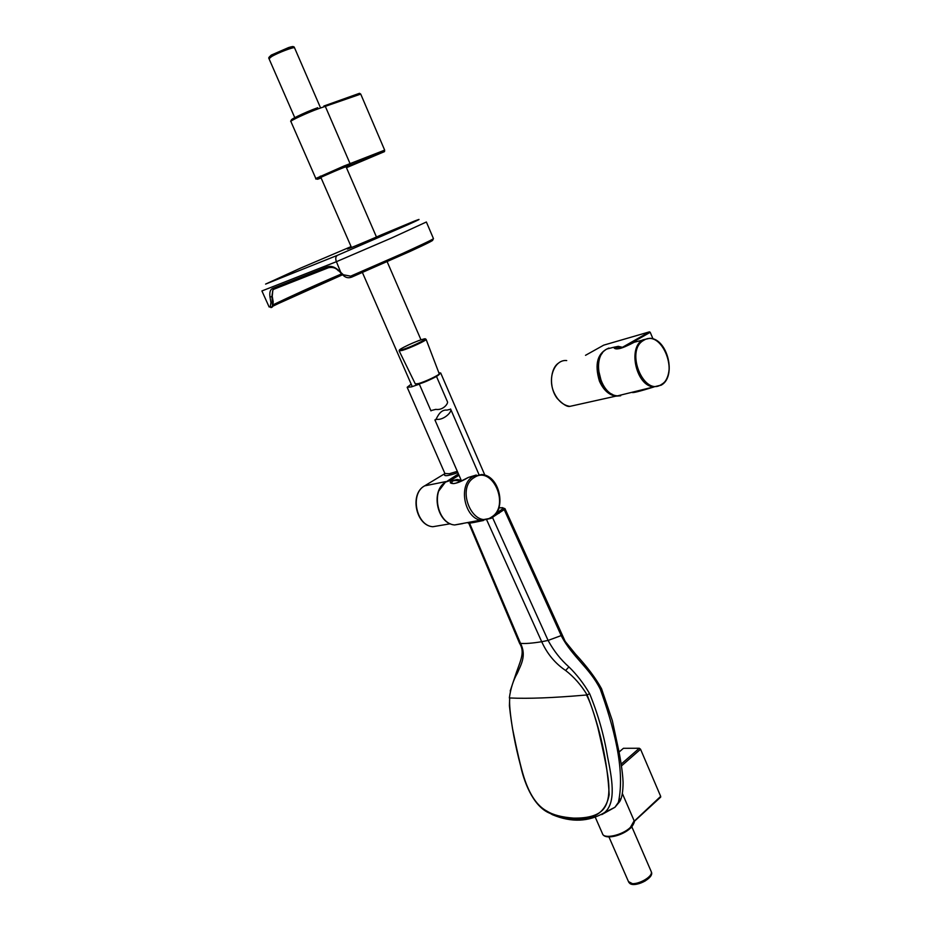 <?xml version="1.0" encoding="UTF-8"?>
<svg xmlns="http://www.w3.org/2000/svg" width="931" height="931" viewBox="0 0 931 931"><rect width="100%" height="100%" fill="white"/><g stroke="black" fill="none" stroke-linecap="round" stroke-linejoin="round"><path stroke-width="1.4" d="M496.304 513.284L502.74 508.792L502.484 507.779L504.974 508.663L504.195 509.618L493.232 516.821M509.711 697.971L510.374 697.994C528.249 698.832 553.212 697.866 585.273 695.096L586.483 694.992C589.847 701.043 593.652 711.924 597.9 727.658C603.416 751.177 606.826 768.04 608.129 778.235C609.98 792.374 608.502 802.592 603.672 808.853C598.61 815.277 588.567 818.361 573.543 818.105C561.859 817.22 553.072 814.939 547.184 811.262C537.268 806.176 529.471 794.69 523.804 776.815C520.755 767.004 517.031 751.096 512.62 729.066C510.165 714.147 509.187 703.778 509.711 697.971L509.408 705.686C511.491 725.633 515.227 745.684 520.615 765.829C524.851 785.589 534.988 808.213 551.024 813.717C572.158 820.805 603.625 825.576 609.177 794.655C607.489 761.383 600.146 728.147 587.135 694.933L589.614 693.665C583.597 683.389 576.696 674.463 568.899 666.899C560.59 659.544 553.654 650.722 548.091 640.423L562.254 635.198M492.487 517.438L548.091 640.423L541.702 641.715C547.23 653.888 555.213 663.489 565.641 670.495C573.985 676.918 581.153 685.065 587.135 694.933L586.483 694.992M486.832 520.185L541.702 641.715C532.09 643.274 525.026 643.81 520.51 643.344C526.806 655.738 520.801 664.92 517.345 673.206C513.388 679.979 510.723 688.23 509.35 697.947L509.35 697.947M502.484 507.779L498.935 507.872M600.914 689.336L600.262 689.173C613.168 725.109 625.632 769.762 618.37 802.382L619.767 798.845M618.37 802.382L614.926 807.282L601.717 814.637M600.262 689.173C589.858 668.097 572.262 656.797 561.405 636.048L504.195 509.618L502.74 508.792M544.041 809.807L552.467 814.718C571.413 822.643 588.788 821.922 604.591 812.542C616.857 802.243 611.586 776.78 607.536 756.624C603.963 735.059 597.981 714.077 589.614 693.665M469.538 523.106L520.51 643.344L519.498 643.146L468.805 523.222M483.375 520.534L473.344 522.466M476.241 475.031L468.398 477.417C459.134 482.898 453.118 484.702 450.36 482.817L450.441 481.024L457.133 479.477L461.206 480.268M468.06 522.71C467.374 523.583 471.435 523.071 480.268 521.162L482.782 520.487M419.334 384.166L411.374 386.9L407.173 387.273L411.176 384.142M438.862 372.796L440.689 372.982L438.489 375.007M460.798 481.211C454.782 479.942 451.803 480.466 451.849 482.77L451.931 482.98M619.034 751.969L623.433 748.303L619.057 752.085M621.186 764.083L639.318 748.256L623.433 748.303M639.318 748.256L640.551 749.234L621.466 765.922M634.22 821.189L660.684 796.366L640.551 749.234M660.684 796.366L660.521 797.262M634.186 820.898C635.454 821.608 631.102 828.322 630.438 828.159C622.374 835.91 604.428 840.239 602.462 833.641C603.684 839.413 622.292 835.328 630.392 827.426L634.139 820.77L622.397 793.596M350.254 164.415L320.066 177.67C316.61 179.183 315.19 179.45 315.818 178.484L343.876 166.044L384.666 150.135L360.728 94.089L359.506 93.298L323.86 106.029L325.454 106.704L350.137 163.798L349.765 165.334L343.655 167.58C329.516 173.143 308.65 182.767 321.114 177.961M384.666 150.135L384.433 151.637L349.556 165.45M346.46 167.708L384.433 151.637M343.388 274.785L350.638 276.158L402.599 253.465C416.204 247.192 432.694 239.674 433.462 238.627L426.375 221.997L391.835 237.882L336.405 261.692L261.902 290.949L269.094 306.893L270.281 306.73L270.933 302.575L269.967 296.884C269.373 292.357 270.246 289.541 272.597 288.424L327.235 266.848C330.808 265.626 334.555 266.766 338.477 270.258L343.388 274.785L343.248 275.39L341.235 273.528L336.405 261.692C335.288 258.62 335.637 256.502 337.441 255.327L407.836 224.755C420.067 219.285 422.325 218.029 414.609 220.996L381.594 234.752C364.254 242.467 336.999 253.593 351.324 247.122M351.092 246.599L300.248 268.256L265.591 284.095L337.441 255.327M427.934 241.676C440.188 237.207 426.689 243.829 410.071 251.428L351.743 277.101L350.638 276.158M351.697 277.124L350.393 277.485M343.283 275.413L343.248 275.39C345.75 277.741 348.52 278.311 351.592 277.135L414.551 249.299C436.278 239.127 431.937 240.826 433.462 238.627M330.074 267.278L328.364 267.732L327.235 266.848M328.585 267.686L274.121 289.145L272.597 288.424M274.051 289.169L272.853 290.053L271.84 296.78L269.967 296.884M273.016 301.644L272.818 302.459L270.933 302.575M272.003 295.988L272.48 306.893L271.154 307.463L270.281 306.73M338.395 270.851L338.372 270.816C335.951 267.93 332.611 266.894 328.364 267.732L273.726 289.227L272.853 290.053L272.236 296.314L273.225 301.958L272.48 306.893L269.106 306.962M271.596 307.474L270.746 307.521M273.004 306.148C289.832 297.908 313.014 287.446 342.573 274.761L273.097 305.927M628.448 881.576L632.347 883.635C639.9 884.601 653.318 876.059 651.246 871.637L651.176 871.451M295.232 118.714L269.001 58.665L271.421 56.535C277.706 52.683 294.138 46.457 294.522 47.76L320.59 107.973M269.059 57.233L271.247 55.104L288.575 47.562C292.043 46.48 293.684 46.271 293.486 46.934M269.047 58.769L271.468 56.651C277.764 52.799 294.208 46.573 294.58 47.877L294.627 47.993M651.2 874.814L645.451 880.796C639.597 884.089 634.744 885.113 630.892 883.868M651.037 871.16L651.223 871.614C653.632 877.083 634.686 886.766 629.484 882.704L628.332 881.285M645.276 339.478L634.337 342.212C621.745 348.869 614.879 350.556 613.75 347.263L618.3 346.344L623.2 347.496M621.815 347.985L620.546 347.635C617.218 347.019 615.542 347.216 615.519 348.241L615.531 348.334M566.711 360.576C555.051 359.122 547.23 377.439 553.875 392.265C557.716 400.609 563.057 405.311 569.912 406.37L577.651 404.648M620.698 395.768L615.775 396.164C608.827 394.977 603.369 389.949 599.424 381.116C594.315 363.916 597.469 352.884 608.909 348.043M653.003 338.872L650.21 332.309L624.736 346.867M602.252 353.21C592.977 363.602 599.227 389.263 612.214 394.267M622.513 347.263L649.477 331.843L650.21 332.309M649.477 331.843L603.719 345.145L585.518 355.316M574.194 405.416L572.53 405.788M632.603 392.126L632.126 392.44C632.696 393.115 639.9 391.299 653.725 387.028M478.941 474.484L450.581 408.977C452.606 411.874 443.517 420.265 436.942 419.322L434.917 419.916C436.383 421.347 438.489 409.175 446.985 410.117L449.743 409.431M433.532 409.943L435.801 409.372C443.261 410.606 448.428 403.309 447.45 401.75L436.476 376.403M499.063 513.295L497.782 512.341M519.521 643.181C524.595 651.269 521.546 658.229 517.194 670.262L517.345 673.206M568.899 666.899L565.641 670.495M468.118 477.545C451.768 486.122 452.885 483.073 451.977 483.038L450.36 482.817M452.082 479.919L446.03 481.909C430.588 490.032 437.302 523.722 454.607 524.968L462.707 523.606M491.242 518.299L481.839 520.394C464.441 519.091 457.598 484.714 473.099 476.474L481.816 474.507C499.761 475.543 506.836 509.082 491.568 518.09L454.607 524.968C436.883 523.641 430.366 490.451 445.74 482.095M474.391 477.452C455.038 488.193 473.425 530.205 491.556 517.031C510.304 506.08 492.685 465.093 474.391 477.452M407.231 387.412L444.89 473.495L449.312 473.751L457.319 471.33M438.478 491.382L445.798 481.606L424.606 485.866C409.745 493.616 416.157 525.619 432.787 526.737L440.549 525.421M457.889 472.634C447.276 476.323 442.97 476.66 444.948 473.646M444.913 473.588L424.338 486.04C409.535 494.024 415.761 525.538 432.787 526.737L450.301 523.769M446.345 481.723L458.436 473.902M459.03 475.252L451.221 480.024M360.728 94.089L318.961 108.543C307.952 112.407 289.262 121.1 290.914 121.565L315.807 178.449M293.568 119.587C284.549 122.217 304.693 112.279 317.727 107.717M273.377 304.67C288.249 297.489 314.026 285.584 341.63 273.889M341.258 273.551L338.477 270.258M294.254 47.155L294.208 47.062C293.835 45.747 277.403 51.961 271.119 55.813L268.698 57.931L268.954 58.548M628.553 881.785L629.787 883.356C634.977 887.429 653.899 877.758 651.502 872.277L651.328 871.87M661.499 384.41C679.828 374.099 661.604 328.527 643.705 340.339C624.689 350.335 643.775 397.176 661.499 384.41M661.254 385.166L653.76 386.9C636.315 386.272 627.401 347.589 642.937 339.827L650.059 338.256C655.436 338.989 660.091 342.41 664.001 348.52M669.11 369.351C668.47 376.636 665.909 381.861 661.452 385.027C676.616 376.485 667.818 338.977 650.059 338.256M613.226 347.391L606.768 349.044C590.929 356.864 599.832 395.314 617.556 395.85C600.111 395.303 590.929 359.087 605.569 349.835M621.838 394.791L620.255 395.175M601.438 381.85L598.365 369.467M498.108 509.92L498.993 507.989M498.772 509.141L497.724 510.77M399.19 350.952L415.296 383.898L418.333 383.607C424.978 381.85 439.688 374.867 439.211 373.715L439.164 373.587M418.834 383.968L416.797 384.387M426.084 339.303L426.107 339.396C426.549 340.432 409.884 348.171 402.483 350.359L399.155 350.882L399.492 349.928M421.976 339.547C411.549 342.689 391.346 353.105 402.658 349.532C413.259 346.344 433.555 335.812 421.976 339.547M438.745 374.332C440.91 374.786 425.863 382.117 418.997 383.921M516.891 671.018L510.2 690.988M504.974 508.663L565.164 641.366L575.498 654.086C587.112 666.677 595.805 678.233 601.554 688.754L612.342 720.652L618.952 751.55C619.755 755.623 622.688 771.008 623.083 782.447C623.037 791.676 621.92 798.03 619.732 801.544L614.926 807.282L604.591 812.542M552.467 814.718L551.024 813.717M497.701 510.816L498.9 507.802L502.74 507.686M484.853 475.136L440.689 372.982M602.462 833.641L595.456 817.639M660.707 797.087L634.232 821.445M293.253 119.762C290.949 120.588 290.158 121.146 290.879 121.449M384.561 151.544L349.765 165.334M651.246 871.637L631.812 826.74M420.998 339.862L387.226 261.867M376.461 236.998L345.471 165.427M628.378 881.401L608.944 836.911M412.27 386.644L362.473 272.655M351.499 247.53L320.311 176.122M294.58 47.877L294.208 47.062L292.997 47.469M651.223 871.614L651.502 872.277C653.923 878.27 635.338 887.662 629.915 883.531L628.774 882.285M633.092 342.806C618.521 350.3 617.87 348.601 616.31 348.648L615.566 348.357M620.488 395.791L615.775 396.164L569.912 406.37C567.165 407.01 562.952 404.391 557.262 398.503C548.371 387.005 550.524 368.117 558.53 363.102M661.476 385.015L617.556 395.85M434.917 419.916L461.473 480.873M415.319 383.956L418.799 383.968C427.317 381.896 442.539 373.436 439.211 373.715L426.107 339.396L424.955 338.861M419.206 383.863L430.983 410.897M431.251 410.524L435.673 409.396"/></g></svg>
